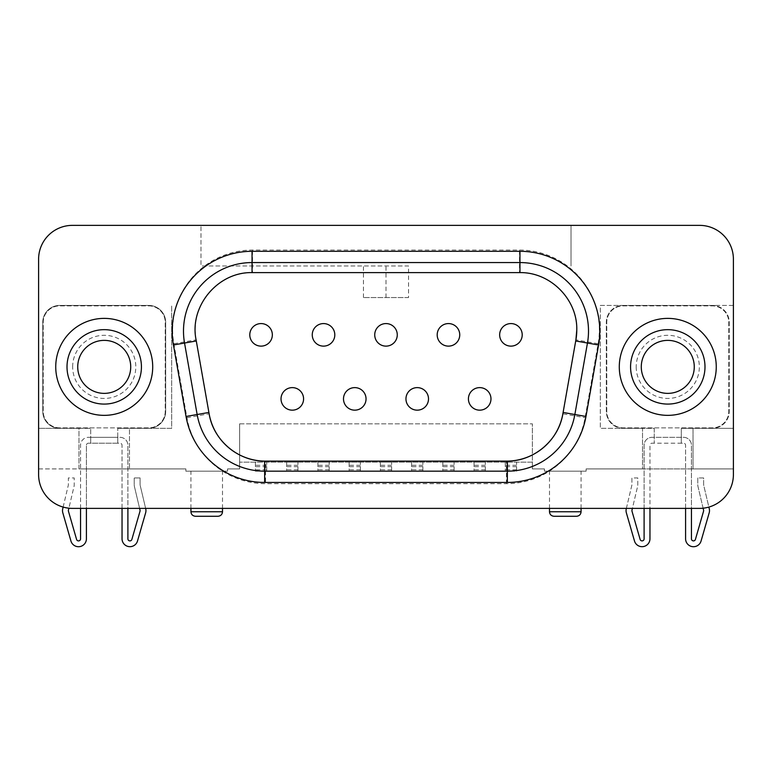 <?xml version="1.0" encoding="UTF-8"?>
<svg xmlns="http://www.w3.org/2000/svg" width="772" height="772" viewBox="0 0 772 772"><rect width="100%" height="100%" fill="white"/><g stroke="black" fill="none" stroke-linecap="round" stroke-linejoin="round"><path stroke-width="0.58" stroke-dasharray="3.86 2.9" d="M55.738 366.874A48.482 48.482 0 0 1 104.22 318.382A48.482 48.482 0 0 1 152.711 366.874A48.482 48.482 0 0 1 104.22 415.355A48.482 48.482 0 0 1 55.738 366.874M67.01 366.874A37.21 37.21 0 0 1 104.22 329.663A37.21 37.21 0 0 1 141.43 366.874A37.21 37.21 0 0 1 104.22 404.084A37.21 37.21 0 0 1 67.01 366.874M77.731 366.874A26.499 26.499 0 0 1 104.22 340.375A26.499 26.499 0 0 1 130.719 366.874A26.499 26.499 0 0 1 104.22 393.373A26.499 26.499 0 0 1 77.731 366.874M72.655 366.874A31.575 31.575 0 0 1 104.22 335.299A31.575 31.575 0 0 1 135.795 366.874A31.575 31.575 0 0 1 104.22 398.439A31.575 31.575 0 0 1 72.655 366.874M619.289 366.874A48.482 48.482 0 0 0 667.78 415.355A48.482 48.482 0 0 0 716.262 366.874A48.482 48.482 0 0 0 667.78 318.382A48.482 48.482 0 0 0 619.289 366.874M630.57 366.874A37.21 37.21 0 0 0 667.78 404.084A37.21 37.21 0 0 0 704.99 366.874A37.21 37.21 0 0 0 667.78 329.663A37.21 37.21 0 0 0 630.57 366.874M641.281 366.874A26.499 26.499 0 0 0 667.78 393.373A26.499 26.499 0 0 0 694.269 366.874A26.499 26.499 0 0 0 667.78 340.375A26.499 26.499 0 0 0 641.281 366.874M636.205 366.874A31.575 31.575 0 0 0 667.78 398.439A31.575 31.575 0 0 0 699.345 366.874A31.575 31.575 0 0 0 667.78 335.299A31.575 31.575 0 0 0 636.205 366.874M80.549 508.381L80.549 445.232A7.894 7.894 0 0 1 88.442 437.338L90.691 437.338L90.691 428.325L90.691 443.205L90.691 437.338L117.759 437.338L117.759 443.205L88.442 443.205A2.026 2.026 0 0 0 86.406 445.232L86.406 538.827A7.894 7.894 0 0 1 70.927 541.008L62.812 512.82A7.894 7.894 0 0 1 62.715 508.816L68.312 485.163A2.026 2.026 0 0 0 68.37 484.7L68.37 477.936L74.228 477.936L74.228 484.7A7.894 7.894 0 0 1 74.016 486.514L68.891 508.188M63.13 507.079L68.312 485.163A2.026 2.026 0 0 0 68.37 484.7L68.37 477.936L74.228 477.936L74.228 484.7A7.894 7.894 0 0 1 74.016 486.514L68.419 510.167A2.026 2.026 0 0 0 68.447 511.199L76.563 539.387A2.026 2.026 0 0 0 80.549 538.827L80.549 445.232A7.894 7.894 0 0 1 88.442 437.338L120.007 437.338A7.894 7.894 0 0 1 127.901 445.232L127.901 508.381M685.594 508.381L685.594 445.232A2.026 2.026 0 0 0 683.558 443.205L681.309 443.205L681.309 428.325L693.034 428.325L693.034 468.913L733.381 468.913L586.141 468.913L586.141 471.171L544.424 471.171L544.424 468.913L532.362 468.913L532.362 423.838L532.362 462.148L239.638 462.148L239.638 468.913L227.576 468.913L227.576 471.171L185.859 471.171L185.859 468.913L38.619 468.913L38.619 428.325L78.966 428.325L78.966 468.913L38.619 468.913L38.619 259.189A33.804 33.804 0 0 1 72.423 225.385L699.577 225.385A33.804 33.804 0 0 1 733.381 259.189A33.823 33.823 0 0 0 699.577 225.366L72.423 225.366A33.823 33.823 0 0 0 38.6 259.189L38.6 474.548A33.823 33.823 0 0 0 72.423 508.381L699.577 508.381A33.823 33.823 0 0 0 733.4 474.548L733.4 259.189L733.381 305.423L600.327 305.423L600.327 428.325L600.327 305.423L623.236 305.423A16.916 16.916 0 0 0 606.329 322.329L606.329 411.408A16.916 16.916 0 0 0 623.236 428.325L600.327 428.325L642.516 428.325L642.516 468.913L586.141 468.913L586.141 471.171L544.424 471.171L544.424 468.913L532.362 468.913L532.362 462.148L239.638 462.148L239.638 423.838L239.638 468.913L227.576 468.913L227.576 471.171L185.859 471.171L185.859 468.913L129.484 468.913L129.484 428.325L117.759 428.325L171.673 428.325L171.673 305.423L171.673 428.325L148.764 428.325A16.916 16.916 0 0 0 165.671 411.408L165.671 322.329A16.916 16.916 0 0 0 148.764 305.423L59.685 305.423A16.916 16.916 0 0 0 42.769 322.329L42.769 411.408A16.916 16.916 0 0 0 59.685 428.325A16.916 16.916 0 0 1 42.769 411.408L42.769 322.329A16.916 16.916 0 0 1 59.685 305.423L148.764 305.423A16.916 16.916 0 0 1 165.671 322.329L165.671 411.408A16.916 16.916 0 0 1 148.764 428.325L129.484 428.325L129.484 468.913L78.966 468.913L78.966 428.325L90.691 428.325L38.619 428.325L38.619 259.189A33.804 33.804 0 0 1 72.423 225.385L699.577 225.385A33.804 33.804 0 0 1 733.381 259.189L733.381 468.913L733.381 428.325L712.315 428.325A16.916 16.916 0 0 0 729.231 411.408L729.231 322.329A16.916 16.916 0 0 0 712.315 305.423L733.381 305.423L733.381 428.325L693.034 428.325L693.034 468.913L642.516 468.913L642.516 428.325L654.241 428.325L654.241 443.205L654.241 428.325L623.236 428.325A16.916 16.916 0 0 1 606.329 411.408L606.329 322.329A16.916 16.916 0 0 1 623.236 305.423L712.315 305.423A16.916 16.916 0 0 1 729.231 322.329L729.231 411.408A16.916 16.916 0 0 1 712.315 428.325L681.309 428.325L681.309 443.205L651.993 443.205A2.026 2.026 0 0 0 649.956 445.232L649.956 538.827A7.894 7.894 0 0 1 634.487 541.008L626.362 512.82A7.894 7.894 0 0 1 626.266 508.816L631.863 485.163A2.026 2.026 0 0 0 631.921 484.7L631.921 477.936L637.788 477.936L637.788 484.7A7.894 7.894 0 0 1 637.576 486.514L632.393 508.381M626.372 508.381L631.863 485.163A2.026 2.026 0 0 0 631.921 484.7L631.921 477.936L637.788 477.936L637.788 484.7A7.894 7.894 0 0 1 637.576 486.514L631.978 510.167A2.026 2.026 0 0 0 631.998 511.199L640.113 539.387A2.026 2.026 0 0 0 644.099 538.827L644.099 445.232A7.894 7.894 0 0 1 651.993 437.338L683.558 437.338A7.894 7.894 0 0 1 691.451 445.232L691.451 508.381M195.441 516.275L217.994 516.275M554.006 516.275L576.559 516.275M206.722 471.171L190.935 471.171L206.722 471.171M565.278 471.171L581.065 471.171L565.278 471.171M490.973 398.892A11.271 11.271 0 0 0 479.702 387.621A11.271 11.271 0 0 0 468.421 398.892A11.271 11.271 0 0 0 479.702 410.164A11.271 11.271 0 0 0 490.973 398.892M522.21 334.845A11.271 11.271 0 0 0 510.929 323.574A11.271 11.271 0 0 0 499.658 334.845A11.271 11.271 0 0 0 510.929 346.126A11.271 11.271 0 0 0 522.21 334.845M428.508 398.892A11.271 11.271 0 0 0 417.237 387.621A11.271 11.271 0 0 0 405.956 398.892A11.271 11.271 0 0 0 417.237 410.164A11.271 11.271 0 0 0 428.508 398.892M366.044 398.892A11.271 11.271 0 0 0 354.763 387.621A11.271 11.271 0 0 0 343.492 398.892A11.271 11.271 0 0 0 354.763 410.164A11.271 11.271 0 0 0 366.044 398.892M303.579 398.892A11.271 11.271 0 0 0 292.298 387.621A11.271 11.271 0 0 0 281.027 398.892A11.271 11.271 0 0 0 292.298 410.164A11.271 11.271 0 0 0 303.579 398.892M459.745 334.845A11.271 11.271 0 0 0 448.464 323.574A11.271 11.271 0 0 0 437.193 334.845A11.271 11.271 0 0 0 448.464 346.126A11.271 11.271 0 0 0 459.745 334.845M397.271 334.845A11.271 11.271 0 0 0 386 323.574A11.271 11.271 0 0 0 374.729 334.845A11.271 11.271 0 0 0 386 346.126A11.271 11.271 0 0 0 397.271 334.845M272.342 334.845A11.271 11.271 0 0 0 261.071 323.574A11.271 11.271 0 0 0 249.79 334.845A11.271 11.271 0 0 0 261.071 346.126A11.271 11.271 0 0 0 272.342 334.845M334.807 334.845A11.271 11.271 0 0 0 323.536 323.574A11.271 11.271 0 0 0 312.255 334.845A11.271 11.271 0 0 0 323.536 346.126A11.271 11.271 0 0 0 334.807 334.845M172.667 329.885A79.834 79.834 0 0 0 173.883 343.752L186.92 417.72A79.834 79.834 0 0 0 265.539 483.687L506.461 483.687A79.834 79.834 0 0 0 585.079 417.72L598.117 343.752A79.834 79.834 0 0 0 519.498 250.051L252.502 250.051A79.834 79.834 0 0 0 172.667 329.885M173.883 343.752L196.088 339.834A57.282 57.282 0 0 1 252.502 272.603L519.498 272.603A57.282 57.282 0 0 1 576.781 329.885A57.282 57.282 0 0 0 519.498 272.603L519.498 250.051M252.048 262.567A68.554 68.554 0 0 0 184.537 343.029L197.14 414.516A68.554 68.554 0 0 0 264.651 471.171L507.349 471.171A68.554 68.554 0 0 0 574.86 414.516L587.463 343.029A68.554 68.554 0 0 0 519.952 262.567L252.048 262.567M644.099 508.381L644.099 445.232A7.894 7.894 0 0 1 651.993 437.338L683.558 437.338A7.894 7.894 0 0 1 691.451 445.232L691.451 538.827A2.026 2.026 0 0 0 695.437 539.387L703.553 511.199A2.026 2.026 0 0 0 703.582 510.167L697.984 486.514A7.894 7.894 0 0 1 697.772 484.7L697.772 477.936L703.63 477.936L703.63 484.7A2.026 2.026 0 0 0 703.688 485.163L708.87 507.079M606.773 411.408L606.773 322.329A16.463 16.463 0 0 1 623.236 305.866L712.315 305.866A16.463 16.463 0 0 1 728.778 322.329L728.778 411.408A16.463 16.463 0 0 1 712.315 427.871L623.236 427.871A16.463 16.463 0 0 1 606.773 411.408L606.773 322.329A16.463 16.463 0 0 1 623.236 305.866L712.315 305.866A16.463 16.463 0 0 1 728.778 322.329L728.778 411.408A16.463 16.463 0 0 1 712.315 427.871L623.236 427.871A16.463 16.463 0 0 1 606.773 411.408M122.044 508.381L122.044 445.232A2.026 2.026 0 0 0 120.007 443.205L117.759 443.205L117.759 428.325L117.759 437.338L120.007 437.338A7.894 7.894 0 0 1 127.901 445.232L127.901 538.827A2.026 2.026 0 0 0 131.887 539.387L140.002 511.199A2.026 2.026 0 0 0 140.022 510.167L134.424 486.514A7.894 7.894 0 0 1 134.212 484.7L134.212 477.936L140.079 477.936L140.079 484.7A2.026 2.026 0 0 0 140.137 485.163L145.628 508.381M59.685 427.871A16.463 16.463 0 0 1 43.222 411.408L43.222 322.329A16.463 16.463 0 0 1 59.685 305.866L148.764 305.866A16.463 16.463 0 0 1 165.227 322.329L165.227 411.408A16.463 16.463 0 0 1 148.764 427.871L59.685 427.871A16.463 16.463 0 0 1 43.222 411.408L43.222 322.329A16.463 16.463 0 0 1 59.685 305.866L148.764 305.866A16.463 16.463 0 0 1 165.227 322.329L165.227 411.408A16.463 16.463 0 0 1 148.764 427.871L59.685 427.871M485.337 471.171L485.337 462.148L474.066 462.148L474.066 471.171L474.066 462.148L485.337 462.148L485.337 471.171L474.066 471.171M422.873 471.171L422.873 462.148L411.592 462.148L411.592 471.171L411.592 462.148L422.873 462.148L422.873 471.171L411.592 471.171M297.934 471.171L297.934 462.148L286.663 462.148L286.663 471.171L286.663 462.148L297.934 462.148L297.934 471.171L286.663 471.171M360.408 471.171L360.408 462.148L349.127 462.148L349.127 471.171L349.127 462.148L360.408 462.148L360.408 471.171L349.127 471.171M391.636 471.171L391.636 462.148L380.364 462.148L380.364 471.171L380.364 462.148L391.636 462.148L391.636 471.171L380.364 471.171M329.171 471.171L329.171 462.148L317.9 462.148L317.9 471.171L317.9 462.148L329.171 462.148L329.171 471.171L317.9 471.171M266.707 471.171L266.707 462.148L255.426 462.148L255.426 471.171L255.426 462.148L266.707 462.148L266.707 471.171L255.426 471.171M454.1 471.171L454.1 462.148L442.829 462.148L442.829 471.171L442.829 462.148L454.1 462.148L454.1 471.171L442.829 471.171M516.574 471.171L516.574 462.148L505.293 462.148L505.293 471.171L505.293 462.148L516.574 462.148L516.574 471.171L505.293 471.171M408.552 297.548L363.448 297.548L408.552 297.548L408.552 265.973L200.971 265.973L200.971 225.385L200.971 265.973L408.552 265.973M571.029 225.385L571.029 265.973L571.029 225.385M239.638 423.838L532.362 423.838L239.638 423.838M363.448 297.548L363.448 265.973M575.709 340.963L562.865 413.802L585.079 417.72M506.461 483.687L506.461 461.135A57.282 57.282 0 0 0 507.349 461.125A57.282 57.282 0 0 1 506.461 461.135L265.539 461.135A57.282 57.282 0 0 1 264.651 461.125A57.282 57.282 0 0 0 265.539 461.135L265.539 483.687M186.92 417.72L209.135 413.802L196.291 340.963M386 297.548L386 265.973M391.636 466.664L380.364 466.664M360.408 466.664L349.127 466.664M329.171 466.664L317.9 466.664M297.934 466.664L286.663 466.664M266.707 466.664L255.426 466.664M422.873 466.664L411.592 466.664M454.1 466.664L442.829 466.664M485.337 466.664L474.066 466.664M516.574 466.664L505.293 466.664M703.109 508.188L697.984 486.514A7.894 7.894 0 0 1 697.772 484.7L697.772 477.936L703.63 477.936L703.63 484.7A2.026 2.026 0 0 0 703.688 485.163L709.285 508.816A7.894 7.894 0 0 1 709.188 512.82L701.072 541.008A7.894 7.894 0 0 1 685.594 538.827L685.594 445.232A2.026 2.026 0 0 0 683.558 443.205L651.993 443.205A2.026 2.026 0 0 0 649.956 445.232L649.956 508.381M139.607 508.381L134.424 486.514A7.894 7.894 0 0 1 134.212 484.7L134.212 477.936L140.079 477.936L140.079 484.7A2.026 2.026 0 0 0 140.137 485.163L145.734 508.816A7.894 7.894 0 0 1 145.638 512.82L137.512 541.008A7.894 7.894 0 0 1 122.044 538.827L122.044 445.232A2.026 2.026 0 0 0 120.007 443.205L88.442 443.205A2.026 2.026 0 0 0 86.406 445.232L86.406 508.381M222.5 511.759L190.935 511.759M581.065 511.759L549.5 511.759M183.495 331.13A68.554 68.554 0 0 0 184.537 343.029M507.349 471.171A68.554 68.554 0 0 0 574.86 414.516M587.463 343.029A68.554 68.554 0 0 0 519.952 262.567M197.14 414.516A68.554 68.554 0 0 0 264.651 471.171M195.22 329.885A57.282 57.282 0 0 1 252.502 272.603L252.502 250.051M598.117 343.752L575.912 339.834M391.636 469.801L380.364 469.801M391.636 465.294L380.364 465.294M360.408 469.801L349.127 469.801M360.408 465.294L349.127 465.294M329.171 469.801L317.9 469.801M329.171 465.294L317.9 465.294M297.934 469.801L286.663 469.801M297.934 465.294L286.663 465.294M266.707 469.801L255.426 469.801M266.707 465.294L255.426 465.294M422.873 469.801L411.592 469.801M422.873 465.294L411.592 465.294M454.1 469.801L442.829 469.801M454.1 465.294L442.829 465.294M485.337 469.801L474.066 469.801M485.337 465.294L474.066 465.294M516.574 469.801L505.293 469.801M516.574 465.294L505.293 465.294M222.5 508.381L222.5 471.171M581.065 508.381L581.065 471.171M549.5 508.381L549.5 471.171M190.935 508.381L190.935 471.171"/><path stroke-width="1.16" d="M55.738 366.874A48.482 48.482 0 0 1 104.22 318.382A48.482 48.482 0 0 1 152.711 366.874A48.482 48.482 0 0 1 104.22 415.355A48.482 48.482 0 0 1 55.738 366.874M141.43 366.874A37.21 37.21 0 0 1 104.22 404.084A37.21 37.21 0 0 1 67.01 366.874A37.21 37.21 0 0 1 104.22 329.663A37.21 37.21 0 0 1 141.43 366.874A37.21 37.21 0 0 0 104.22 329.663A37.21 37.21 0 0 0 67.01 366.874M77.731 366.874A26.499 26.499 0 0 1 104.22 340.375A26.499 26.499 0 0 1 130.719 366.874A26.499 26.499 0 0 1 104.22 393.373A26.499 26.499 0 0 1 77.731 366.874M619.289 366.874A48.482 48.482 0 0 0 667.78 415.355A48.482 48.482 0 0 0 716.262 366.874A48.482 48.482 0 0 0 667.78 318.382A48.482 48.482 0 0 0 619.289 366.874M704.99 366.874A37.21 37.21 0 0 0 667.78 329.663A37.21 37.21 0 0 0 630.57 366.874A37.21 37.21 0 0 0 667.78 404.084A37.21 37.21 0 0 0 704.99 366.874A37.21 37.21 0 0 1 667.78 404.084A37.21 37.21 0 0 1 630.57 366.874M641.281 366.874A26.499 26.499 0 0 0 667.78 393.373A26.499 26.499 0 0 0 694.269 366.874A26.499 26.499 0 0 0 667.78 340.375A26.499 26.499 0 0 0 641.281 366.874M86.406 508.381L86.406 538.827A7.894 7.894 0 0 1 70.927 541.008L62.812 512.82A7.894 7.894 0 0 1 62.715 508.816L63.13 507.079M68.891 508.188L68.419 510.167A2.026 2.026 0 0 0 68.447 511.199L76.563 539.387A2.026 2.026 0 0 0 80.549 538.827L80.549 508.381M649.956 508.381L649.956 538.827A7.894 7.894 0 0 1 634.487 541.008L626.362 512.82A7.894 7.894 0 0 1 626.266 508.816L626.372 508.381M632.393 508.381L631.978 510.167A2.026 2.026 0 0 0 631.998 511.199L640.113 539.387A2.026 2.026 0 0 0 644.099 538.827L644.099 508.381M217.994 516.275L195.441 516.275C192.682 515.976 191.176 514.48 190.935 511.759L222.5 511.759C222.259 514.48 220.763 515.976 217.994 516.275M576.559 516.275L554.006 516.275C551.237 515.976 549.741 514.48 549.5 511.759L581.065 511.759C580.824 514.48 579.318 515.976 576.559 516.275M261.071 323.574A11.271 11.271 0 0 1 272.342 334.845A11.271 11.271 0 0 1 261.071 346.126A11.271 11.271 0 0 1 249.79 334.845A11.271 11.271 0 0 1 261.071 323.574M323.536 323.574A11.271 11.271 0 0 1 334.807 334.845A11.271 11.271 0 0 1 323.536 346.126A11.271 11.271 0 0 1 312.255 334.845A11.271 11.271 0 0 1 323.536 323.574M386 323.574A11.271 11.271 0 0 1 397.271 334.845A11.271 11.271 0 0 1 386 346.126A11.271 11.271 0 0 1 374.729 334.845A11.271 11.271 0 0 1 386 323.574M448.464 323.574A11.271 11.271 0 0 1 459.745 334.845A11.271 11.271 0 0 1 448.464 346.126A11.271 11.271 0 0 1 437.193 334.845A11.271 11.271 0 0 1 448.464 323.574M417.237 387.621A11.271 11.271 0 0 1 428.508 398.892A11.271 11.271 0 0 1 417.237 410.164A11.271 11.271 0 0 1 405.956 398.892A11.271 11.271 0 0 1 417.237 387.621M354.763 387.621A11.271 11.271 0 0 1 366.044 398.892A11.271 11.271 0 0 1 354.763 410.164A11.271 11.271 0 0 1 343.492 398.892A11.271 11.271 0 0 1 354.763 387.621M292.298 387.621A11.271 11.271 0 0 1 303.579 398.892A11.271 11.271 0 0 1 292.298 410.164A11.271 11.271 0 0 1 281.027 398.892A11.271 11.271 0 0 1 292.298 387.621M510.929 323.574A11.271 11.271 0 0 1 522.21 334.845A11.271 11.271 0 0 1 510.929 346.126A11.271 11.271 0 0 1 499.658 334.845A11.271 11.271 0 0 1 510.929 323.574M479.702 387.621A11.271 11.271 0 0 1 490.973 398.892A11.271 11.271 0 0 1 479.702 410.164A11.271 11.271 0 0 1 468.421 398.892A11.271 11.271 0 0 1 479.702 387.621M519.952 272.613L252.048 272.613C217.878 271.792 189.072 306.32 196.088 339.834L209.135 413.802C213.255 440.204 238.017 461.241 264.651 461.125L507.349 461.125C534.079 461.231 558.764 440.108 562.865 413.802L575.912 339.834L576.781 329.885C577.543 299.449 550.446 272.091 519.952 272.613L519.952 262.567A68.554 68.554 0 0 1 587.463 343.029L574.86 414.516A68.554 68.554 0 0 1 507.349 471.171L264.651 471.171A68.554 68.554 0 0 1 197.14 414.516L184.537 343.029A68.554 68.554 0 0 1 252.048 262.567L519.952 262.567A68.554 68.554 0 0 1 588.505 331.13M733.4 259.189A33.823 33.823 0 0 0 699.577 225.366L72.423 225.366A33.823 33.823 0 0 0 38.6 259.189L38.6 474.548A33.823 33.823 0 0 0 72.423 508.381L699.577 508.381A33.823 33.823 0 0 0 733.4 474.548L733.4 259.189M575.912 339.834A57.282 57.282 0 0 0 576.781 329.885A57.282 57.282 0 0 1 575.912 339.834L575.709 340.963L598.57 344.988L585.967 416.475A79.834 79.834 0 0 1 507.349 482.442L264.651 482.442A79.834 79.834 0 0 1 186.033 416.475L173.43 344.988A79.834 79.834 0 0 1 252.048 251.296L519.952 251.296A79.834 79.834 0 0 1 598.57 344.988M252.048 272.613L252.048 262.567A68.554 68.554 0 0 0 184.537 343.029L196.291 340.963L196.088 339.834M507.349 461.125A57.282 57.282 0 0 0 562.865 413.802A57.282 57.282 0 0 1 507.349 461.125L507.349 471.171A68.554 68.554 0 0 0 574.86 414.516L563.106 412.441M264.651 461.125A57.282 57.282 0 0 1 209.135 413.802A57.282 57.282 0 0 0 264.651 461.125L264.651 471.171A68.554 68.554 0 0 1 197.14 414.516L186.033 416.475M708.87 507.079L709.285 508.816A7.894 7.894 0 0 1 709.188 512.82L701.072 541.008A7.894 7.894 0 0 1 685.594 538.827L685.594 508.381M691.451 508.381L691.451 538.827A2.026 2.026 0 0 0 695.437 539.387L703.553 511.199A2.026 2.026 0 0 0 703.582 510.167L703.109 508.188M145.628 508.381L145.734 508.816A7.894 7.894 0 0 1 145.638 512.82L137.512 541.008A7.894 7.894 0 0 1 122.044 538.827L122.044 508.381M127.901 508.381L127.901 538.827A2.026 2.026 0 0 0 131.887 539.387L140.002 511.199A2.026 2.026 0 0 0 140.022 510.167L139.607 508.381M252.048 262.567L252.048 251.296M208.894 412.441L197.14 414.516M519.952 251.296L519.952 262.567M184.537 343.029L173.43 344.988M585.967 416.475L574.86 414.516M264.651 471.171L264.651 482.442M507.349 482.442L507.349 471.171M334.807 334.845A11.271 11.271 0 0 1 323.536 346.126A11.271 11.271 0 0 1 312.255 334.845M272.342 334.845A11.271 11.271 0 0 1 261.071 346.126A11.271 11.271 0 0 1 249.79 334.845M397.271 334.845A11.271 11.271 0 0 1 386 346.126A11.271 11.271 0 0 1 374.729 334.845M459.745 334.845A11.271 11.271 0 0 1 448.464 346.126A11.271 11.271 0 0 1 437.193 334.845M303.579 398.892A11.271 11.271 0 0 1 292.298 410.164A11.271 11.271 0 0 1 281.027 398.892M366.044 398.892A11.271 11.271 0 0 1 354.763 410.164A11.271 11.271 0 0 1 343.492 398.892M428.508 398.892A11.271 11.271 0 0 1 417.237 410.164A11.271 11.271 0 0 1 405.956 398.892M522.21 334.845A11.271 11.271 0 0 1 510.929 346.126A11.271 11.271 0 0 1 499.658 334.845M490.973 398.892A11.271 11.271 0 0 1 479.702 410.164A11.271 11.271 0 0 1 468.421 398.892M222.5 511.759L222.5 508.381M581.065 511.759L581.065 508.381M549.5 511.759L549.5 508.381M190.935 511.759L190.935 508.381"/></g></svg>
